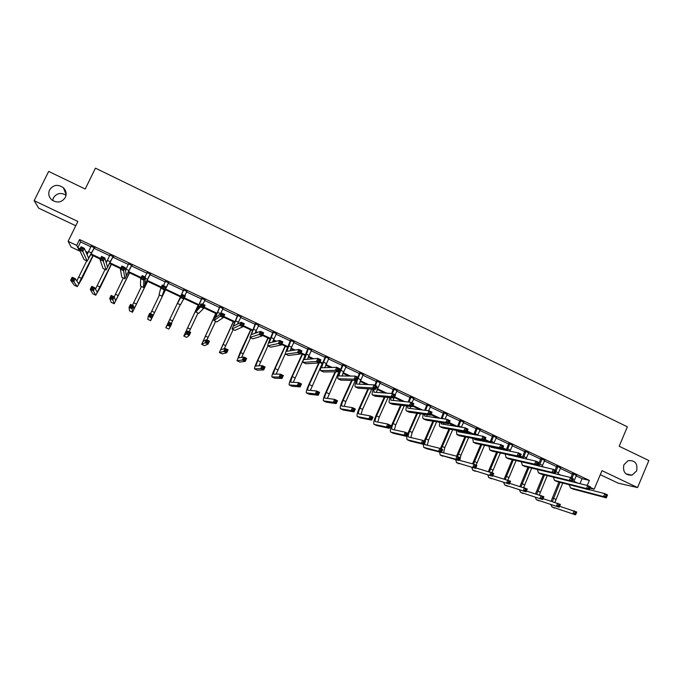 <?xml version="1.0" encoding="UTF-8"?>
<svg xmlns="http://www.w3.org/2000/svg" width="683" height="683" viewBox="0 0 683 683"><rect width="100%" height="100%" fill="white"/><g stroke="black" fill="none" stroke-linecap="round" stroke-linejoin="round"><path stroke-width="1.02" d="M52.651 200.546L53.411 197.848C56.663 193.118 60.872 192.256 66.038 195.244M65.32 197.455C61.752 202.552 57.227 203.355 51.754 199.871C48.749 196.96 48.023 193.639 49.577 189.917C53.283 184.743 57.876 184.009 63.357 187.714C66.183 190.617 66.84 193.861 65.32 197.455M636.658 470.894L632.057 475.155C625.329 475.394 622.606 471.936 623.886 464.79L628.019 460.701C634.985 460.052 637.871 463.45 636.658 470.894M79.663 250.294L79.356 250.917L71.152 247.058L68.112 241.355L76.692 245.393L77.802 247.69L80.073 248.757M600.306 474.668L618.235 483.18L637.563 487.568L648.85 460.538L619.174 446.247L627.361 426.798L95.441 168.155L85.196 189.012L48.664 171.407L34.15 200.674L38.666 208.153L75.762 225.757M576.068 475.855L582.061 478.681L589.378 480.405L79.552 239.537L80.611 241.944L90.984 246.836M94.263 248.381L109.75 255.698M112.943 257.201L128.387 264.492M131.503 265.969L146.905 273.234M149.944 274.677L165.295 281.925M168.266 283.325L183.565 290.548M186.493 291.931L201.673 299.094M204.635 300.494L219.661 307.589M222.658 308.998L237.53 316.024M240.57 317.458L255.297 324.408M258.362 325.859L272.944 332.741M276.043 334.2L290.48 341.022M293.605 342.499L307.905 349.244M311.064 350.738L325.219 357.422M328.412 358.925L342.422 365.542M345.649 367.07L359.523 373.618M362.775 375.155L376.512 381.643M379.799 383.189L393.399 389.609M396.721 391.18L410.184 397.532M413.531 399.111L426.866 405.412M430.239 407L443.438 413.232M446.836 414.837L459.915 421.01M463.339 422.632L476.29 428.745M479.739 430.375L492.563 436.428M496.046 438.068L508.733 444.061M512.241 445.717L524.809 451.651M528.343 453.324L540.791 459.198M544.351 460.88L556.671 466.694M560.256 468.384L572.456 474.147M576.324 475.368L572.542 473.584M560.512 467.906L556.756 466.13M544.607 460.393L540.876 458.635M528.599 452.838L524.894 451.087M512.498 445.231L508.818 443.498M496.302 437.581L492.648 435.856M480.004 429.889L476.375 428.173M463.603 422.145L460 420.438M447.1 414.35L443.532 412.66M430.503 406.513L426.952 404.831M413.796 398.624L410.278 396.96M396.985 390.685L393.493 389.037M380.072 382.693L376.606 381.063M363.049 374.66L359.617 373.038M345.922 366.566L342.516 364.961M328.685 358.43L325.313 356.833M311.346 350.242L307.999 348.663M293.886 341.995L290.574 340.433M276.325 333.705L273.038 332.151M258.644 325.356L255.391 323.819M240.851 316.955L237.633 315.435M222.948 308.494L219.764 306.991M204.951 299.999L201.775 298.497M186.869 291.462L183.667 289.951M168.667 282.864L165.448 281.345M150.354 274.216L147.101 272.679M131.913 265.508L128.6 263.945M113.352 256.74L109.963 255.143M94.672 247.92L91.206 246.281M68.112 241.355L77.871 221.454L34.15 200.674M79.552 239.537L76.692 245.393M589.378 480.405L587.243 485.468M590.266 487.389L594.167 489.224L589.941 488.157M637.563 487.568L601.996 470.655L594.167 489.224M79.749 249.415L78.306 248.74L79.356 250.917M574.48 482.3L573.618 481.899M538.247 465.243L537.641 464.961M522.247 457.712L520.147 456.722M506.146 450.14L502.534 448.432M489.916 442.499L484.802 440.091M472.679 434.379L466.95 431.69M455.322 426.209L448.987 423.229M437.854 417.987L430.896 414.709M420.276 409.715L412.686 406.137M402.577 401.382L394.347 397.506M384.768 392.998L377.076 389.378M366.831 384.555L360.035 381.353M348.782 376.06L342.875 373.277M339.63 371.748L338.58 371.262M330.615 367.505L325.612 365.157M322.402 363.638L319.738 362.391M312.327 358.899L308.246 356.978M305.062 355.476L300.768 353.452M293.912 350.225L290.762 348.748M287.611 347.263L281.661 344.463M275.369 341.5L273.166 340.467M270.058 338.999L262.417 335.404M256.714 332.715L255.468 332.134M252.386 330.683L243.046 326.286M234.602 322.308L223.537 317.1M216.699 313.881L203.893 307.854M198.685 305.403L184.103 298.539M180.56 296.874L165.243 289.66M160.975 287.654L146.896 281.029M140.886 278.194L128.43 272.329M120.652 268.667L109.843 263.587M106.633 262.076L105.925 261.734M100.273 259.079L91.138 254.776M87.842 253.231L86.101 252.403M85.657 251.395L88.175 252.582M91.462 254.127L100.589 258.422M105.652 260.804L106.966 261.427M110.168 262.929L120.968 268.018M128.746 271.68L141.193 277.546M147.212 280.38L161.282 287.005M165.551 289.011L180.867 296.226M184.41 297.89L198.992 304.755M204.191 307.205L216.998 313.241M223.836 316.46L234.892 321.667M237.932 323.093L238.726 323.469M243.344 325.646L252.676 330.034M255.749 331.486L257.662 332.382M262.716 334.764L270.34 338.358M273.448 339.818L276.47 341.244M281.951 343.822L287.902 346.623M291.035 348.099L295.15 350.038M301.058 352.821L305.344 354.836M308.511 356.33L313.702 358.771M320.028 361.751L322.675 362.997M325.885 364.509L332.134 367.454M338.87 370.621L339.903 371.108M343.139 372.636L350.447 376.077M360.291 380.713L368.632 384.64M377.332 388.729L386.698 393.143M394.629 396.883L404.643 401.595M412.959 405.514L422.47 409.988M431.169 414.086L440.185 418.329M449.26 422.606L457.516 426.491M467.223 431.067L473.908 434.209M485.075 439.468L490.198 441.884M502.799 447.817L506.393 449.508M520.412 456.107L522.486 457.081M526.038 458.754L527.02 459.215M537.905 464.346L538.477 464.611M542.063 466.301L544.044 467.24M557.985 473.806L560.965 475.206M573.814 481.259L577.784 483.12M582.061 478.681L579.952 483.658M80.611 241.944L77.802 247.69M573.729 473.857L572.038 478.194M576.512 475.172L573.566 482.078M570.954 477.682L572.559 473.302M589.301 489.66L604.788 493.63L607.511 494.91L606.273 497.856L573.097 489.088L570.382 487.841M606.547 496.78L607.042 495.593L605.958 495.081L605.454 496.268L606.547 496.78L606.273 497.856L603.55 496.575L570.553 487.893L569.059 484.665M605.454 496.268L603.55 496.575L604.788 493.63L605.958 495.081M573.711 474.258L572.525 473.985M607.042 495.593L607.511 494.91M551.104 501.126L558.916 482.061M562.724 483.043L554.92 502.304M560.043 482.352L552.376 501.518M559.582 506.24L576.759 512.019L575.564 514.845L552.009 506.906M575.786 513.838L576.264 512.711L575.214 512.216L574.736 513.351L575.786 513.838L575.564 514.845L552.095 506.94L550.771 504.575M574.736 513.351L572.943 513.633L574.138 510.799L575.214 512.216M576.264 512.711L576.759 512.019M557.9 466.387L555.091 473.797M560.7 467.71L557.78 474.446M555.159 470.237L556.765 465.849M572.098 481.711L587.739 485.587L590.479 486.885L589.233 489.839L557.166 481.617L554.442 480.362M589.48 488.738L589.975 487.56L588.883 487.039L588.379 488.225L589.48 488.738L589.233 489.839L586.484 488.55L554.605 480.414L553.213 477.084M588.379 488.225L586.484 488.55L587.739 485.587L588.883 487.039M557.883 466.788L556.739 466.532M589.975 487.56L590.479 486.885M541.978 458.865L539.186 466.122M544.795 460.197L541.918 466.745M538.033 465.857L540.885 458.344M539.399 469.955L570.578 477.502L573.336 478.8L572.072 481.763L541.141 474.096L538.4 472.832M572.294 480.653L572.798 479.466L571.697 478.945L571.193 480.132L572.294 480.653L572.072 481.763L569.315 480.465L538.563 472.884L537.282 469.452M571.193 480.132L569.315 480.465L570.578 477.502L571.697 478.945M541.96 459.266L540.859 459.036M572.798 479.466L573.336 478.8M535.557 493.775L543.463 474.668M547.262 475.607L539.339 494.919M544.547 474.941L536.77 494.142M543.045 498.65L560.367 504.395L559.164 507.23L536.317 499.632M559.351 506.205L559.838 505.07L558.779 504.575L558.301 505.71L559.351 506.205L559.164 507.23L536.403 499.657L535.148 497.233M558.301 505.71L556.525 506.001L557.729 503.166L558.779 504.575M559.838 505.07L560.367 504.395M519.925 486.381L527.916 467.223M531.707 468.12L523.682 487.483M528.966 467.471L521.086 486.714M526.397 491.017L543.864 496.72L542.652 499.555L520.54 492.306M542.823 498.522L543.309 497.378L542.242 496.891L541.756 498.027L542.823 498.522L542.652 499.555L520.617 492.332L519.439 489.839M541.756 498.027L539.997 498.325L541.218 495.482L542.242 496.891M543.309 497.378L543.864 496.72M525.961 451.301L523.195 458.378M528.796 452.633L525.961 458.985M522.094 458.139L524.911 450.797M523.101 462.186L553.298 469.358L556.073 470.664L554.809 473.643L525.014 466.523L522.264 465.26M555.006 472.508L555.51 471.321L554.4 470.792L553.887 471.987L555.006 472.508L554.809 473.643L552.026 472.329L522.418 465.311L521.257 461.759M553.887 471.987L552.026 472.329L553.298 469.358L554.4 470.792M525.944 451.702L524.877 451.489M555.51 471.321L556.073 470.664M509.842 443.685L507.119 450.575M512.694 445.034L509.928 451.156M506.069 450.362L508.835 443.207M509.236 454.895L509.305 455.348M506.786 454.366L535.907 461.162L538.699 462.476L537.427 465.456L508.792 458.908L506.035 457.644M537.589 464.312L538.102 463.117L536.983 462.587L536.471 463.783L537.589 464.312L537.427 465.456L534.627 464.141L506.18 457.687L505.138 454.007M536.471 463.783L534.627 464.141L535.907 461.162L536.983 462.587M509.825 444.095L508.801 443.899M538.102 463.117L538.699 462.476M493.63 436.027L490.957 442.695M496.498 437.385L493.809 443.25M489.959 442.507L492.656 435.566M492.955 447.015L493.024 447.655M490.42 446.494L491.043 447.245L518.406 452.914L521.214 454.238L519.925 457.226L492.469 451.25L489.702 449.977M520.07 456.056L520.583 454.861L519.456 454.332L518.943 455.527L520.07 456.056L519.925 457.226L517.116 455.903L489.839 450.02L488.943 446.187M518.943 455.527L517.116 455.903L518.406 452.914L519.456 454.332M493.613 436.437L492.631 436.266M520.583 454.861L521.214 454.238M504.208 478.92L512.293 459.71M516.066 460.573L507.939 479.995M513.3 459.941L505.309 479.235M509.638 483.351L527.267 488.994L526.047 491.837L504.66 484.939M526.183 490.787L526.678 489.643L525.603 489.148L525.116 490.292L526.183 490.787L526.047 491.837L504.737 484.964L503.644 482.394M525.116 490.292L523.374 490.599L524.595 487.747L525.603 489.148M526.678 489.643L527.267 488.994M488.405 471.407L496.575 452.146M498.069 448.705L498.325 448.116M502.107 448.893L501.851 449.482M500.34 452.966L492.067 472.61M499.299 448.313L499.042 448.902M497.548 452.359L489.455 471.697M492.776 475.65L510.56 481.216L509.33 484.076L488.686 477.528M509.441 483.009L509.936 481.865L508.861 481.361L508.365 482.505L509.441 483.009L509.33 484.076L488.763 477.554L487.756 474.89M508.365 482.505L506.641 482.821L507.87 479.97L508.861 481.361M509.936 481.865L510.56 481.216M472.516 463.834L480.781 444.513M482.3 441.022L482.65 440.219M486.458 440.868L486.074 441.747M484.537 445.282L476.102 465.183M483.59 440.398L483.24 441.201M481.711 444.701L473.507 464.099M475.795 467.906L493.749 473.396L492.503 476.256L472.619 470.066M492.597 475.172L493.092 474.028L492.008 473.524L491.512 474.668L492.597 475.172L492.503 476.256L472.696 470.092L471.782 467.334M491.512 474.668L489.805 475.001L491.043 472.141L492.008 473.524M493.092 474.028L493.749 473.396M456.543 456.193L464.892 436.813M466.455 433.261L467.112 431.758M470.476 433.346L470.22 433.936M468.649 437.538L460.931 455.177L459.804 460.419M467.906 432.134L467.343 433.423M465.789 436.983L457.456 456.509M458.694 460.12L474.104 464.261L476.828 465.524L475.581 468.393L456.457 462.57M475.641 467.292L476.145 466.139L475.052 465.635L474.548 466.788L475.641 467.292L475.581 468.393L456.526 462.587L455.723 459.719M474.548 466.788L472.858 467.129L474.104 464.261L475.052 465.635M476.145 466.139L476.828 465.524M440.441 448.594L448.927 429.044M450.524 425.424L451.062 424.203M452.675 429.709L444.787 447.655L443.591 452.855M451.813 424.561L451.378 425.569M449.773 429.197L441.278 448.987M441.483 452.317L457.064 456.329L459.796 457.601L458.541 460.479L440.194 455.023M458.575 459.36L459.078 458.208L457.986 457.695L457.482 458.848L458.575 459.36L458.541 460.479L455.8 459.207L440.253 455.04L439.57 452.044M457.482 458.848L455.8 459.207L457.064 456.329L457.986 457.695M459.078 458.208L459.796 457.601M424.211 441.047L432.877 421.198M434.516 417.501L434.909 416.604M436.625 421.795L428.54 440.091L427.276 445.239M435.626 416.937L435.327 417.62M433.688 421.326L425.005 441.414M424.638 443.369L425.099 444.71L439.903 448.347L442.661 449.627L441.397 452.513L426.516 448.663L423.827 447.425M441.406 451.378L441.91 450.225L440.808 449.713L440.304 450.865L441.406 451.378L441.397 452.513L438.64 451.232L423.725 447.382L423.332 444.3M440.304 450.865L438.64 451.232L439.903 448.347L440.808 449.713M441.91 450.225L442.661 449.627M407.888 433.449L416.75 413.266M418.431 409.484L418.67 408.955M420.497 413.796L412.208 432.476L410.867 437.572M417.518 413.377L409.578 431.255C408.263 434.388 407.922 436.309 408.536 437.018L422.64 440.313L425.415 441.602L424.134 444.496L410.065 441.03L407.367 439.784M424.117 443.344L424.63 442.183L423.52 441.67L423.008 442.832L424.117 443.344L424.134 444.496L421.36 443.207L407.273 439.741C406.616 439.246 406.641 437.701 407.358 435.105M423.008 442.832L421.36 443.207L422.64 440.313L423.52 441.67M424.63 442.183L425.415 441.602M401.271 405.326L393.118 423.588C391.794 426.721 391.419 428.634 391.982 429.325L405.267 432.228L408.058 433.526L406.769 436.42L403.977 435.122L390.71 432.057C389.865 431.024 390.437 428.156 392.418 423.451L400.545 405.241M404.302 405.685L395.764 424.817L394.364 429.863M406.726 435.259L407.239 434.098L406.12 433.577L405.608 434.738L406.726 435.259L406.769 436.42L393.519 433.355L390.804 432.1M405.608 434.738L403.977 435.122L405.267 432.228L406.12 433.577M407.239 434.098L408.058 433.526M384.956 397.164L376.564 415.879C375.223 419.021 374.813 420.924 375.326 421.59L387.773 424.092L390.582 425.398L389.293 428.301L386.476 426.995L374.053 424.331C373.285 423.323 373.9 420.472 375.906 415.759L384.273 397.105M388.038 397.455L379.227 417.117L377.759 422.094M389.216 427.123L389.737 425.953L388.61 425.432L388.089 426.593L389.216 427.123L389.293 428.301L376.862 425.62L374.13 424.365M388.089 426.593L386.476 426.995L387.773 424.092L388.61 425.432M389.737 425.953L390.582 425.398M368.572 388.875L359.907 408.118C358.558 411.26 358.114 413.155 358.575 413.804L370.169 415.904L373.003 417.219L371.697 420.13L368.863 418.816L357.286 416.553C356.594 415.58 357.269 412.737 359.292 408.024L367.941 388.84M371.714 389.079L362.588 409.365L361.059 414.265M371.595 418.927L372.115 417.765L370.989 417.236L370.459 418.406L371.595 418.927L371.697 420.13L360.103 417.851L357.363 416.587M370.459 418.406L368.863 418.816L370.169 415.904L370.989 417.236M372.115 417.765L373.003 417.219M352.146 380.44L343.148 400.315C341.782 403.465 341.304 405.343 341.713 405.967L352.454 407.657L355.305 408.98L353.99 411.9L351.139 410.577L340.424 408.724C339.81 407.794 340.527 404.959 342.576 400.238L351.549 380.422M355.356 380.525L345.837 401.57L344.266 406.376M353.862 410.688L354.383 409.518L353.248 408.989L352.718 410.15L353.862 410.688L353.99 411.9L343.25 410.022L340.493 408.758M352.718 410.15L351.139 410.577L352.454 407.657L353.248 408.989M354.383 409.518L355.305 408.98M335.677 371.8L326.286 392.46C324.903 395.611 324.391 397.489 324.741 398.078L334.619 399.359L337.487 400.699L336.164 403.619L333.295 402.287L323.452 400.844C322.922 399.948 323.691 397.139 325.765 392.409L335.131 371.808M339.092 371.501L327.37 398.437M336.002 402.389L336.54 401.211L335.387 400.682L334.858 401.852L336.002 402.389L336.164 403.619L326.286 402.15L323.511 400.878M334.858 401.852L333.295 402.287L334.619 399.359L335.387 400.682M336.54 401.211L337.487 400.699M319.2 362.921L309.314 384.555C307.922 387.713 307.376 389.575 307.674 390.147L316.673 391.009L319.559 392.349L318.218 395.286L315.333 393.946L306.377 392.921C305.924 392.059 306.744 389.259 308.844 384.52L318.696 362.955M322.214 363.552L310.381 390.42M318.039 394.031L318.568 392.862L317.416 392.324L316.878 393.493L318.039 394.031L318.218 395.286L309.211 394.228L306.428 392.947M316.878 393.493L315.333 393.946L316.673 391.009L317.416 392.324M318.568 392.862L319.559 392.349M302.501 354.272L292.247 376.598L290.497 382.173L298.608 382.608L301.51 383.957L300.161 386.894L297.259 385.545L289.191 384.947C288.824 384.128 289.694 381.336 291.812 376.589L302.142 354.101M303.781 358.703L293.297 382.326M299.948 385.622L300.486 384.444L299.325 383.906L298.778 385.084L299.948 385.622L300.161 386.894L292.034 386.262L289.242 384.973M298.778 385.084L297.259 385.545L298.608 382.608L299.325 383.906M300.486 384.444L301.51 383.957M285.392 346.221L275.07 368.598L273.209 374.139L280.414 374.139L283.343 375.505L281.985 378.45L279.065 377.084L271.902 376.922C271.612 376.137 272.543 373.37 274.686 368.615L285.084 346.076M285.443 353.359L276.137 374.147M281.738 377.161L282.284 375.983L281.106 375.437L280.568 376.615L281.738 377.161L281.985 378.45L274.754 378.237L271.945 376.948L274.754 378.237M280.568 376.615L279.065 377.084L280.414 374.139L281.106 375.437M282.284 375.983L283.343 375.505M268.18 338.119L257.781 360.547L255.818 366.054L262.11 365.627L265.055 366.993L263.689 369.947L260.744 368.581L254.503 368.854C254.298 368.103 255.28 365.345 257.44 360.581L267.915 337.991M267.941 345.905L258.9 365.849M263.407 368.641L263.954 367.454L262.776 366.908L262.229 368.094L263.407 368.641L263.689 369.947L257.363 370.169L254.537 368.871L257.363 370.169M262.229 368.094L260.744 368.581L262.11 365.627L262.776 366.908M263.954 367.454L265.055 366.993M250.857 329.966L238.316 357.918L243.677 357.047L246.64 358.43L245.265 361.384L242.303 360.009L236.992 360.726L240.1 352.505L250.644 329.863M250.618 337.769L241.611 357.388M244.958 360.061L245.513 358.882L244.326 358.327L243.771 359.514L244.958 360.061L245.265 361.384L239.853 362.05L237.018 360.744M243.771 359.514L242.303 360.009L243.677 357.047L244.326 358.327M245.513 358.882L246.64 358.43M233.432 321.761L220.703 349.739L225.125 348.415L228.113 349.807L226.722 352.769L223.742 351.386L219.371 352.548L233.27 321.684M233.185 329.59L224.331 348.663M226.38 351.429L226.935 350.242L225.749 349.687L225.185 350.874L226.38 351.429L226.722 352.769L222.24 353.871L219.397 352.556L222.24 353.871M225.185 350.874L223.742 351.386L225.125 348.415L225.749 349.687M226.935 350.242L228.113 349.807M215.888 313.506L202.971 341.5L206.454 339.733L209.45 341.124L208.059 344.095L205.054 342.704L201.664 344.326L215.777 313.446M215.64 321.36L206.932 339.955M207.683 342.738L208.247 341.551L207.043 340.988L206.479 342.183L207.683 342.738L208.059 344.095L204.516 345.649L201.639 344.317L204.516 345.649M206.479 342.183L205.054 342.704L206.454 339.733L207.043 340.988M208.247 341.551L209.45 341.124M477.315 428.326L474.711 434.747M480.2 429.684L477.613 435.267M473.763 434.576L476.384 427.882M476.606 439.058L476.64 439.92M473.993 438.563L474.608 439.528L500.784 444.607L503.61 445.939L502.312 448.936L476.042 443.54L473.268 442.26M502.423 447.749L502.944 446.554L501.809 446.016L501.288 447.22L502.423 447.749L502.312 448.936L499.478 447.604L473.396 442.302L472.653 438.307M501.288 447.22L499.478 447.604L500.784 444.607L501.809 446.016M477.297 428.728L476.358 428.582M502.944 446.554L503.61 445.939M460.897 420.574L458.387 426.713M463.808 421.94L461.341 427.199M457.49 426.568L460.018 420.156M460.188 431.033L460.163 432.126M457.49 430.555L458.08 431.758L483.043 436.249L485.895 437.59L484.58 440.586L459.514 435.788L456.731 434.499M484.665 439.391L485.186 438.187L484.051 437.649L483.521 438.853L484.665 439.391L484.58 440.586L481.728 439.246L456.859 434.542L456.278 430.341M483.521 438.853L481.728 439.246L483.043 436.249L484.051 437.649M460.88 420.984L459.983 420.848M485.186 438.187L485.895 437.59M444.385 412.771L441.986 418.594M447.305 414.154L444.992 419.029M441.133 418.466L443.54 412.37M443.685 422.922L443.583 424.288M440.919 422.478L441.44 423.938L465.183 427.831L468.051 429.18L466.737 432.185L442.883 427.985L440.091 426.696M466.788 430.973L467.317 429.769L466.165 429.223L465.635 430.427L466.788 430.973L466.737 432.185L463.859 430.836L439.972 426.636C439.289 426.149 439.237 424.698 439.818 422.307M465.635 430.427L463.859 430.836L465.183 427.831L466.165 429.223M444.368 413.181L443.515 413.07M467.317 429.769L468.051 429.18M427.763 404.917L425.509 410.372M430.708 406.308L428.574 410.756M424.706 410.27L426.969 404.541M427.114 414.718L426.901 416.391M424.271 414.325L424.698 416.067L447.203 419.353L450.088 420.719L448.765 423.733L426.149 420.13L423.349 418.833M448.782 422.495L449.32 421.283L448.159 420.745L447.63 421.949L448.782 422.495L448.765 423.733L445.871 422.367L423.238 418.781C422.572 418.278 422.589 416.741 423.281 414.18M447.63 421.949L445.871 422.367L447.203 419.353L448.159 420.745M427.746 405.335L426.935 405.25M449.32 421.283L450.088 420.719M411.038 397.019L408.972 402.039M414 398.42L411.917 402.722M408.212 401.963L410.287 396.669M410.483 406.411L410.124 408.434M407.563 406.069L407.853 408.152L429.103 410.825L432.006 412.19L430.674 415.221L409.313 412.225L406.496 410.927M430.666 413.966L431.204 412.754L430.034 412.199L429.496 413.411L430.666 413.966L430.674 415.221L427.763 413.847L406.394 410.884C405.753 410.355 405.839 408.716 406.667 405.958M429.496 413.411L427.763 413.847L429.103 410.825L430.034 412.199M411.021 397.438L410.261 397.369M431.204 412.754L432.006 412.19M394.219 389.079L392.366 393.579M397.19 390.48L395.098 394.8M391.649 393.519L393.51 388.747M393.801 397.984L393.246 400.426M390.787 397.711L390.898 400.187L410.876 402.236L413.804 403.619L412.455 406.65L392.366 404.276L389.541 402.97M412.421 405.369L412.959 404.157L411.789 403.602L411.243 404.823L412.421 405.369L412.455 406.65L409.527 405.267L389.447 402.927C388.832 402.381 389.003 400.614 389.984 397.634M411.243 404.823L409.527 405.267L410.876 402.236L411.789 403.602M394.193 389.489L393.476 389.447M412.959 404.157L413.804 403.619M377.281 381.08L375.445 385.536M380.277 382.497L376.265 392.349M374.882 385.272L376.623 380.764M373.968 389.216L373.84 392.17L392.529 393.587L395.474 394.979L394.117 398.018L375.317 396.268L372.483 394.962M394.048 396.721L394.595 395.508L393.417 394.953L392.87 396.166L394.048 396.721L394.117 398.018L391.171 396.627L372.397 394.928C371.8 394.347 372.081 392.435 373.234 389.173M392.87 396.166L391.171 396.627L392.529 393.587L393.417 394.953M377.264 381.498L376.589 381.473M394.595 395.508L395.474 394.979M360.248 373.029L358.396 377.503M363.262 374.455L359.19 384.213M357.875 377.255L359.634 372.739M357.243 380.192L356.56 384.068L374.053 384.879L377.025 386.279L375.659 389.327L358.165 388.217L355.314 386.911M375.556 388.012L376.102 386.791L374.916 386.236L374.369 387.457L375.556 388.012L375.659 389.327L372.687 387.927L355.237 386.868C354.673 386.254 355.075 384.145 356.449 380.559M374.369 387.457L372.687 387.927L374.053 384.879L374.916 386.236M360.223 373.447L359.599 373.456M376.102 386.791L377.025 386.279M343.105 364.935L340.808 370.357C339.434 373.49 338.93 375.36 339.297 375.949L355.459 376.12L358.447 377.528L357.064 380.576L340.894 380.115L338.034 378.8M346.136 366.37L342.021 376.009M356.936 379.244L357.491 378.023L356.295 377.46L355.741 378.681L356.936 379.244L357.064 380.576L354.076 379.167L337.965 378.766C337.419 377.87 338.17 375.069 340.236 370.365L342.533 364.671M355.741 378.681L354.076 379.167L355.459 376.12L356.295 377.46M343.079 365.354L342.499 365.379M357.491 378.023L358.447 377.528M325.851 356.791L323.537 362.221C322.154 365.362 321.616 367.215 321.924 367.787L336.728 367.292L339.741 368.709L338.35 371.765L323.52 371.962L320.651 370.638M328.899 358.234L324.749 367.719M338.187 370.417L338.742 369.196L337.539 368.624L336.984 369.853L338.187 370.417L338.35 371.765L335.336 370.348L320.583 370.613C320.122 369.751 320.933 366.967 323.008 362.255L325.33 356.543M336.984 369.853L335.336 370.348L336.728 367.292L337.539 368.624M325.825 357.209L325.296 357.252M338.742 369.196L339.741 368.709M308.485 348.586L304.439 359.574L317.877 358.404L320.908 359.83L319.507 362.904L306.035 363.757L303.15 362.425M311.559 350.038L307.401 359.335M319.311 361.529L319.875 360.3L318.654 359.728L318.09 360.957L319.311 361.529L319.507 362.904L316.468 361.469L303.098 362.4C302.714 361.58 303.576 358.806 305.677 354.093L308.016 348.364M318.09 360.957L316.468 361.469L317.877 358.404L318.654 359.728M308.468 349.004L307.982 349.081M319.875 360.3L320.908 359.83M291.009 340.339L286.843 351.301L298.889 349.457L301.937 350.891L300.529 353.973L288.431 355.493L285.545 354.161M294.108 341.799L289.968 350.84M300.298 352.582L300.87 351.344L299.641 350.772L299.077 352.001L300.298 352.582L300.529 353.973L297.472 352.53L285.494 354.144C285.195 353.359 286.109 350.601 288.235 345.871L290.591 340.134M299.077 352.001L297.472 352.53L298.889 349.457L299.641 350.772M290.992 340.757L290.557 340.851M300.87 351.344L301.937 350.891M273.431 332.032L269.128 342.977L279.774 340.441L282.847 341.893L281.422 344.975L270.724 347.177L267.821 345.846M276.538 333.5L272.474 342.2M281.157 343.566L281.729 342.328L280.5 341.748L279.928 342.986L281.157 343.566L281.422 344.975L278.348 343.532L267.779 345.829C267.565 345.077 268.539 342.345 270.69 337.607L273.055 331.853M279.928 342.986L278.348 343.532L279.774 340.441L280.5 341.748M281.729 342.328L282.847 341.893M255.732 323.674L251.31 334.602L260.522 331.375L263.612 332.826L262.178 335.925L252.898 338.819L249.987 337.479M258.866 325.151L254.955 333.338M261.888 334.491L262.46 333.253L261.222 332.672L260.641 333.91L261.888 334.491L262.178 335.925L259.079 334.465L249.952 337.462L255.408 323.52M260.641 333.91L259.079 334.465L260.522 331.375L261.222 332.672M262.46 333.253L263.612 332.826M237.923 315.264L233.364 326.175L241.133 322.239L244.249 323.708L242.806 326.807L234.952 330.393L232.032 329.052L237.65 315.136M241.073 316.75L237.488 324.092M242.474 325.356L243.054 324.109L241.808 323.52L241.227 324.767L242.474 325.356L242.806 326.807L239.69 325.339L232.066 329.044L234.952 330.393M241.227 324.767L239.69 325.339L241.133 322.239L241.808 323.52M243.054 324.109L244.249 323.708M219.994 306.795L215.316 317.689L221.616 313.036L224.75 314.513L223.29 317.621L216.852 321.924L213.967 320.575L219.772 306.693M223.17 308.298L220.31 314.001M222.931 316.152L223.512 314.906L222.257 314.308L221.668 315.555L222.931 316.152L223.29 317.621L220.157 316.144L213.95 320.566M221.668 315.555L220.157 316.144L221.616 313.036L222.257 314.308M223.512 314.906L224.75 314.513M201.955 298.275L197.139 309.151L201.955 303.773L205.113 305.258L203.645 308.375L198.693 313.403L195.773 312.029L201.784 298.198M205.148 299.786L202.877 304.208M203.244 306.88L203.833 305.634L202.569 305.036L201.98 306.283L203.244 306.88L203.645 308.375L200.486 306.889L195.799 312.02M201.98 306.283L200.486 306.889L201.955 303.773L202.569 305.036M203.833 305.634L205.113 305.258M183.795 289.703L178.852 300.554L182.156 294.441L185.341 295.935L180.414 304.823L177.478 303.448L183.684 289.643M187.014 291.214L184.726 295.654M187.099 291.257L186.596 291.709M183.42 297.549L184.017 296.294L182.745 295.696L182.148 296.943L183.42 297.549L183.855 299.06L180.671 297.566L177.478 303.448M182.148 296.943L180.671 297.566L182.156 294.441L182.745 295.696M184.017 296.294L185.341 295.935M165.525 281.072L163.519 285.656M168.436 282.89L163.399 293.289L165.423 286.553L162.016 296.191L168.761 282.6M165.431 281.652L165.465 281.037M168.897 282.66L168.351 283.155M163.459 288.149L163.929 289.686L160.727 288.175L162.221 285.042L165.423 286.553L164.057 286.894L162.776 286.288L162.178 287.543L163.459 288.149L164.057 286.894M162.178 287.543L160.727 288.175L159.054 294.774L162.016 296.191M162.221 285.042L162.776 286.288M147.127 272.38L145.103 276.974M150.064 274.207L144.881 284.589L145.368 277.102L143.865 280.235L143.498 287.5L150.388 273.917M147.093 272.833L147.118 272.38M150.576 274.011L150.029 274.506M143.353 278.681L143.865 280.235L140.63 278.715L142.141 275.582L145.368 277.102L143.959 277.426L142.662 276.811L142.055 278.075L143.353 278.681L143.959 277.426M142.055 278.075L140.63 278.715L140.502 286.066L143.49 287.492M142.141 275.582L142.662 276.811M198.241 305.199L185.136 333.21L187.654 330.982L190.677 332.39L189.268 335.37L186.246 333.961L183.812 336.036L198.181 305.164M197.985 313.07L189.2 331.707M188.858 333.987L189.422 332.792L188.218 332.228L187.646 333.424L188.858 333.987L189.268 335.37L186.681 337.368L183.795 336.045L186.664 337.368M187.646 333.424L186.246 333.961L187.654 330.982L188.218 332.228M189.422 332.792L190.677 332.39M169.615 319.678L180.466 296.832L167.181 324.869L168.727 322.18L171.766 323.588L170.349 326.576L168.727 329.044L165.832 327.703L169.615 319.678M180.218 304.738L171.365 323.401M169.913 325.176L170.477 323.981L169.256 323.418L168.692 324.613L169.913 325.176L170.349 326.576L167.301 325.168L165.841 327.703L168.727 329.044M168.692 324.613L167.301 325.168L168.727 322.18L169.256 323.418M170.477 323.981L171.766 323.588M150.832 316.314L151.404 315.111L150.175 314.539L149.603 315.742L150.832 316.314L151.302 317.732L148.237 316.306L149.671 313.309L152.727 314.735L150.661 320.66L165.508 289.788M165.474 289.771L152.019 317.826L152.727 314.735L151.404 315.111M159.463 294.996L150.516 313.702M149.603 315.742L148.237 316.306L147.759 319.32L150.661 320.668L147.759 319.32M149.671 313.309L150.175 314.539M131.623 307.384L132.195 306.18L130.965 305.608L130.385 306.804L131.623 307.384L132.126 308.818L129.044 307.384L130.479 304.387L133.569 305.822L132.126 308.818L132.493 312.233L147.596 281.353M147.511 281.311L133.851 309.382L133.569 305.822L132.195 306.18M141.458 286.544L132.434 305.292M130.385 306.804L129.044 307.384L129.557 310.859L132.485 312.233M130.479 304.387L130.965 305.608M128.617 263.638L125.535 270.391M131.563 265.474L126.253 275.838L125.168 267.582L123.649 270.724L124.861 278.758L131.887 265.183M132.143 265.303L131.588 265.798M123.102 269.145L123.649 270.724L120.396 269.196L121.916 266.046L125.168 267.582L123.717 267.881L122.411 267.275L121.805 268.53L123.102 269.145L123.717 267.881M121.805 268.53L120.396 269.196L121.83 277.307L124.835 278.741M121.916 266.046L122.411 267.275M112.285 298.394L112.866 297.19L111.619 296.61L111.039 297.814L112.285 298.394L112.823 299.854L109.715 298.403L111.167 295.397L114.274 296.84L112.823 299.854L114.206 303.747L129.565 272.867M129.42 272.799L115.572 300.887L114.274 296.84L112.866 297.19M123.333 278.032L114.232 296.823M111.039 297.814L109.715 298.403L111.235 302.364L114.189 303.739L111.235 302.364M111.167 295.397L111.619 296.61M109.98 254.836L106.241 262.827M112.951 256.688L107.496 267.019L104.823 257.995L103.295 261.145L106.104 269.947L113.276 256.39M113.583 256.535L113.028 257.03M102.706 259.54L103.295 261.145L100.017 259.608L101.554 256.449L104.823 257.995L103.321 258.276L102.015 257.662L101.4 258.925L102.706 259.54L103.321 258.276M101.4 258.925L100.017 259.608L103.031 268.479L106.07 269.93M101.554 256.449L102.015 257.662M92.811 289.344L93.392 288.132L92.145 287.552L91.556 288.755L92.811 289.344L93.383 290.821L90.258 289.37L91.718 286.348L94.843 287.799L93.383 290.821L95.799 295.21L100.256 287.372L111.414 264.321M111.227 264.236L97.174 292.341L94.843 287.799L93.392 288.132M105.088 269.478L95.492 289.071M91.556 288.755L90.258 289.37L92.794 293.801L95.774 295.193M91.718 286.348L92.145 287.552M91.223 245.974L87.074 254.648M94.211 247.835L88.611 258.148L84.333 248.33L82.788 251.498L87.211 261.085L94.536 247.545M94.903 247.716L94.339 248.211M82.165 249.867L82.788 251.498L79.493 249.944L81.038 246.776L84.333 248.33L82.788 248.603L81.465 247.98L80.85 249.252L82.165 249.867L82.788 248.603M80.85 249.252L79.493 249.944L84.103 259.6L87.176 261.068M81.038 246.776L81.465 247.98M73.201 280.226L73.798 279.014L72.535 278.433L71.946 279.637L73.201 280.226L73.815 281.729L70.665 280.261L72.142 277.238L75.284 278.698L73.815 281.729L77.273 286.612L81.909 278.826L93.153 255.724M92.905 255.613L78.656 283.735L75.284 278.698L73.798 279.014M86.732 260.855L76.778 280.935M71.946 279.637L70.665 280.261L74.242 285.195L77.239 286.595M72.142 277.238L72.535 278.433M574.181 480.294L572.943 479.714M573.097 489.088L570.553 487.893M555.783 499.358L553.29 498.197M554.605 508.101L552.095 506.94M558.361 472.841L555.817 471.646M557.166 481.617L554.605 480.414M542.439 465.345L539.877 464.133M541.141 474.096L538.563 472.884M540.21 492.101L537.7 490.94M538.93 500.827L536.403 499.657M524.544 484.81L522.025 483.632M523.152 493.51L520.617 492.332M526.422 457.798L523.844 456.585M525.014 466.523L522.418 465.311M510.303 450.199L507.708 448.979M508.792 458.908L506.18 457.687M494.091 442.567L491.478 441.338M492.469 451.25L489.839 450.02M508.784 477.468L506.248 476.282M507.29 486.151L504.737 484.964M492.921 470.083L490.377 468.888M491.333 478.74L488.763 477.554M476.973 462.647L474.412 461.452M475.274 471.287L472.696 470.092M460.931 455.177L458.344 453.973M459.121 463.791L456.526 462.587M444.787 447.655L442.191 446.443M442.866 456.253L440.253 455.04M428.54 440.091L425.936 438.87M426.516 448.663L423.887 447.442M412.208 432.476L409.578 431.255M410.065 441.03L407.418 439.801M395.764 424.817L393.118 423.588M393.519 433.355L390.855 432.117M379.227 417.117L376.564 415.879M376.862 425.62L374.182 424.382M362.588 409.365L359.907 408.118M360.103 417.851L357.414 416.596M345.837 401.57L343.148 400.315M343.25 410.022L340.535 408.767M328.993 393.715L326.286 392.46M326.286 402.15L323.554 400.887M312.046 385.818L309.314 384.555M309.211 394.228L306.471 392.956M294.988 377.878L292.247 376.598M292.034 386.262L289.276 384.981M277.827 369.887L275.07 368.598M260.556 361.836L257.781 360.547M243.182 353.743L240.382 352.445M239.853 362.05L237.044 360.744M225.689 345.598L222.88 344.292M208.093 337.402L205.267 336.087M477.776 434.883L475.155 433.645M476.042 443.54L473.396 442.302M461.358 427.148L458.72 425.902M459.514 435.788L456.859 434.542M443.745 418.85L442.191 418.116M442.883 427.985L440.211 426.721M426.149 420.13L423.46 418.867M409.313 412.225L406.607 410.953M392.366 404.276L389.643 402.996M377.75 387.756L376.606 387.218M375.317 396.268L372.577 394.987M360.709 379.731L358.02 378.467M358.165 388.217L355.399 386.919M343.566 371.654L340.808 370.357M340.894 380.115L338.119 378.809M326.312 363.527L323.537 362.221M323.52 371.962L320.72 370.647M308.955 355.348L306.155 354.033M306.035 363.757L303.218 362.434M291.479 347.118L288.67 345.794M288.431 355.493L285.605 354.17M273.892 338.836L271.066 337.504M270.724 347.177L267.873 345.846M256.202 330.495L253.35 329.155M252.898 338.819L250.029 337.47M238.393 322.111L235.524 320.754M220.464 313.668L217.587 312.302M216.895 321.924L213.992 320.558M201.22 304.592L199.521 303.798M180.432 304.806L177.486 303.423M165.995 288.004L165.115 287.586M162.016 296.166L159.054 294.774M147.605 279.338L145.291 278.246M143.481 287.466L140.502 286.066M190.386 329.155L187.543 327.823M172.568 320.856L169.7 319.516M154.631 312.498L151.746 311.158M136.583 304.089L133.68 302.74M132.476 312.216L129.557 310.859M129.087 270.613L126.107 269.213M124.827 278.715L121.83 277.307M118.424 295.628L115.504 294.271M110.45 261.837L107.453 260.428M106.053 269.896L103.031 268.479M100.145 287.116L97.199 285.742M95.757 295.176L92.794 293.801M91.693 253L88.679 251.575M87.142 261.026L84.103 259.6M81.747 278.544L78.784 277.17M77.222 286.578L74.242 285.195M632.057 475.155L626.004 473.917M63.357 187.714L66.123 194.544M198.693 313.403L195.782 312.037"/></g></svg>
